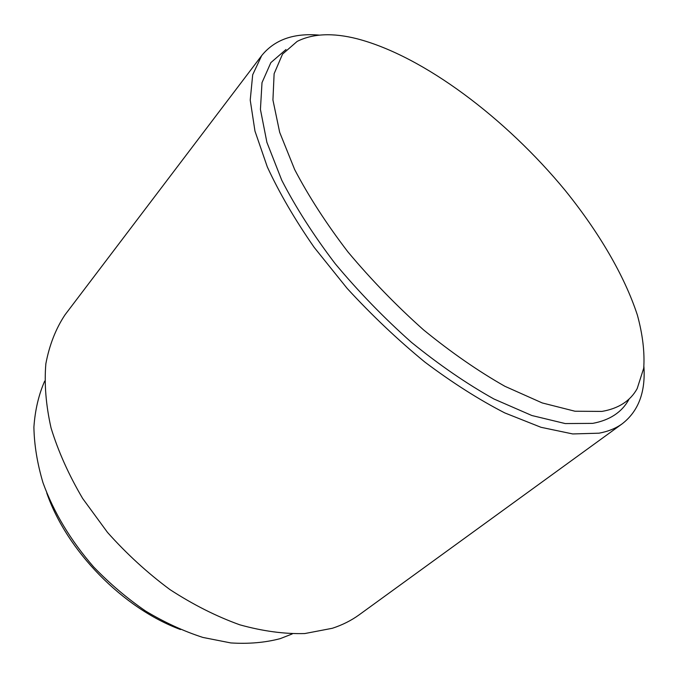 <?xml version="1.0" encoding="UTF-8"?>
<svg xmlns="http://www.w3.org/2000/svg" width="678" height="678" viewBox="0 0 678 678"><rect width="100%" height="100%" fill="white"/><g stroke="black" fill="none" stroke-linecap="round" stroke-linejoin="round"><path stroke-width="1.02" d="M292.26 633.922L280.277 638.625C265.157 642.625 248.665 644.058 230.8 642.93L202.917 637.439C183.704 631.235 164.601 622.438 145.617 611.056C127.023 598.301 109.7 583.597 93.64 566.944C70.597 540.417 53.706 512.322 42.968 482.651C37.248 463.337 34.222 444.827 33.9 427.123C35.078 410.156 38.671 394.808 44.68 381.087M359.645 614.463L358.916 614.997C351.119 620.607 342.263 625.031 332.347 628.277L304.769 633.557C284.446 634.116 262.793 631.201 239.792 624.811C216.384 616.387 193.111 604.649 169.975 589.606C147.38 572.859 126.557 553.782 107.488 532.391L82.674 498.508C68.783 474.922 58.24 451.412 51.053 427.971C45.901 405.054 44.172 383.646 45.858 363.747C49.392 345.051 55.774 328.745 65.003 314.838L65.546 314.117M643.914 366.671C645.609 392.248 638.371 411.292 622.201 423.801C615.878 428.352 608.166 431.479 599.064 433.183L572.74 433.945L540.985 427.293L504.771 412.91C478.812 399.554 452.15 382.587 424.767 362.001C397.554 339.644 371.705 315.134 347.212 288.472L314.228 247.445C294.922 219.664 279.285 192.832 267.318 166.941L254.97 131.108L250.224 100.098L252.691 74.775L261.674 55.621C274.522 39.722 293.71 32.891 319.253 35.12M628.828 399.613C621.777 412.292 609.725 420.207 592.691 423.377L565.215 423.564L531.891 415.529L493.948 399.003C466.854 383.875 439.361 364.993 411.453 342.348C384.011 317.957 358.577 291.726 335.152 263.64C313.533 235.215 295.727 207.4 281.743 180.195L266.895 142.338L260.428 109.438L262.005 82.657L270.869 62.613L286.006 49.511M357.17 38.799C423.742 56.206 505.864 118.413 565.13 190.357C598.564 231.74 624.472 275.539 637.396 315.151C642.668 334.5 644.786 352.162 643.727 368.146L637.176 388.613C630.37 400.935 618.616 408.537 601.928 411.41L574.986 411.232L542.239 402.944L504.89 386.291C478.193 371.154 451.065 352.331 423.496 329.839C396.367 305.651 371.18 279.675 347.933 251.919C326.449 223.842 308.693 196.4 294.676 169.585L279.675 132.32L272.929 99.988L274.124 73.716L282.531 54.121L297.176 41.392C312.956 33.51 332.957 32.646 357.17 38.799M180.484 629.523C122.938 608.285 66.758 550.909 46.731 492.923M358.916 614.997L622.201 423.801M65.003 314.838L261.674 55.621"/></g></svg>
